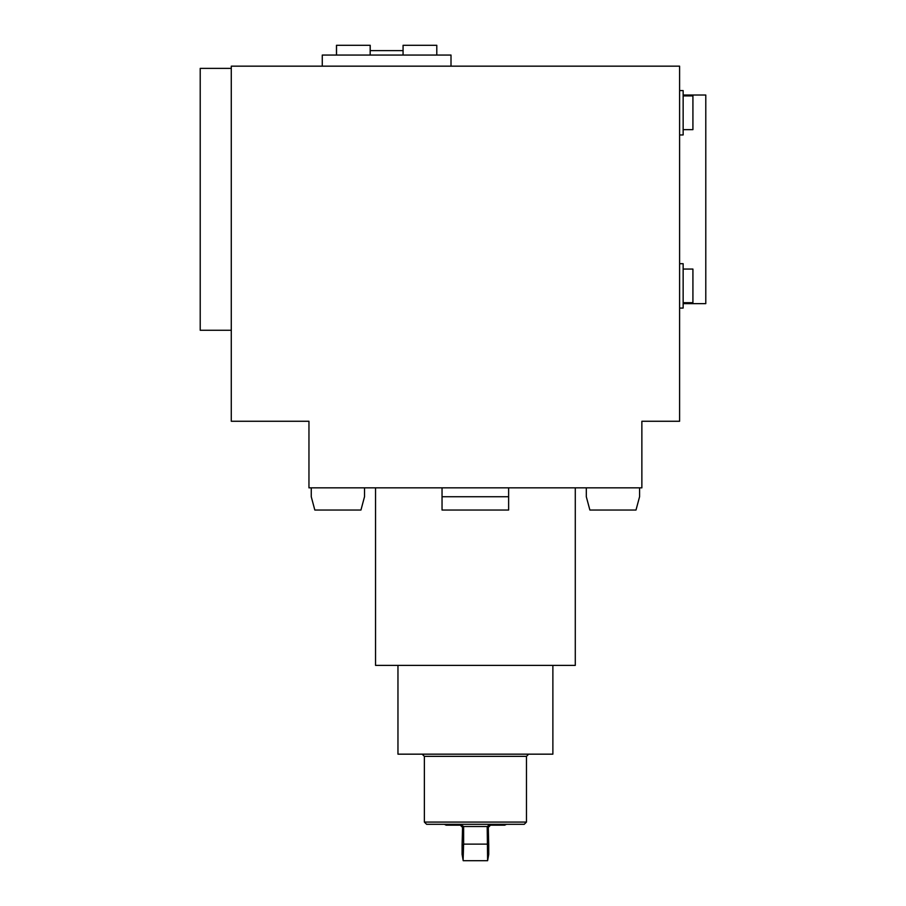 <?xml version="1.0" encoding="UTF-8"?>
<svg xmlns="http://www.w3.org/2000/svg" width="906" height="906" viewBox="0 0 906 906"><rect width="100%" height="100%" fill="white"/><g stroke="black" fill="none" stroke-linecap="round" stroke-linejoin="round"><path stroke-width="1.36" d="M488.017 825.762L489.172 825.23M444.348 824.301L446.126 825.185L461.131 825.185L463.057 826M506.488 824.301L504.71 825.185L489.704 825.185M460.327 825.185L462.547 827.405L463.634 827.405L463.634 844.256M490.508 825.185L488.289 827.405L487.202 827.405L487.621 860.7L463.204 860.7L462.094 854.403L462.094 845.173L463.612 844.369M463.612 844.256L463.113 860.168M487.224 844.369L488.73 845.173L488.289 827.405M488.73 845.173L488.73 854.403L487.711 860.168M463.589 844.132L487.235 844.132M462.094 845.173L462.547 827.405M397.96 665.389L397.96 754.166L552.875 754.166L552.875 665.389M641.867 487.847L308.957 487.847L308.957 421.267L231.279 421.267L231.279 66.161L679.602 66.161L679.602 421.267L641.867 421.267L641.867 487.847M586.307 487.847L586.307 496.726L589.874 510.033L636.001 510.033L639.579 496.726L639.579 487.847M508.628 496.726L508.628 510.033L442.037 510.033L442.037 496.726L508.628 496.726L508.628 487.847M442.037 496.726L442.037 487.847M364.518 487.847L364.518 496.726L360.95 510.033L314.824 510.033L311.256 496.726L311.256 487.847M375.548 487.847L375.548 665.389L575.287 665.389L575.287 487.847M683.147 95.017L705.785 95.017L705.785 303.635L683.147 303.635M679.602 134.96L683.147 134.96L683.147 90.577L679.602 90.577M679.602 263.691L683.147 263.691L683.147 308.074L679.602 308.074M683.147 302.706L692.92 302.706L692.92 269.059L683.147 269.059M683.147 129.637L692.92 129.637L692.92 95.9L683.147 95.9M451.007 66.161L451.007 55.062L322.276 55.062L322.276 66.161M370.169 50.623L403.068 50.623M370.214 50.623L370.214 45.3L336.477 45.3L336.477 55.062M436.794 55.062L436.794 45.3L403.068 45.3L403.068 55.062M231.279 330.271L200.215 330.271L200.215 68.38L231.279 68.38M422.151 754.166L424.37 756.34L526.465 756.34L528.685 754.166M424.37 756.34L424.37 822.082L526.465 822.082L526.465 756.34M424.37 822.082L426.59 824.301L524.246 824.301L526.465 822.082M463.408 826.521L487.417 826.521M370.169 55.062L370.169 45.3M336.522 55.062L336.522 45.3"/></g></svg>
